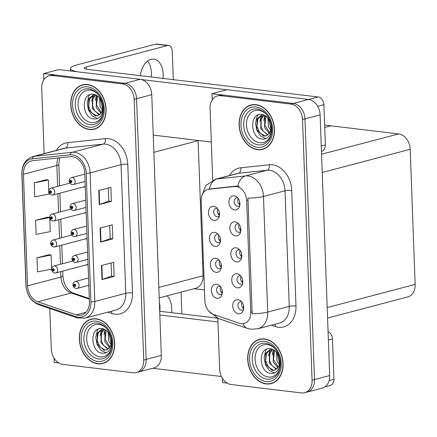 <?xml version="1.0" encoding="UTF-8"?>
<svg xmlns="http://www.w3.org/2000/svg" width="437" height="437" viewBox="0 0 437 437"><rect width="100%" height="100%" fill="white"/><g stroke="black" fill="none" stroke-linecap="round" stroke-linejoin="round"><path stroke-width="0.66" d="M83.205 187.036A3.818 2.879 -104.8 0 0 83.396 187.069A3.818 2.879 -104.8 0 0 84.232 187.009A3.818 2.879 -104.8 0 0 85.204 186.468M84.155 213.005A3.818 2.879 -104.8 0 0 84.346 213.032A3.818 2.879 -104.8 0 0 85.188 212.977A3.818 2.879 -104.8 0 0 86.16 212.437M85.106 238.973A3.818 2.879 -104.8 0 0 85.302 239.001A3.818 2.879 -104.8 0 0 86.138 238.946A3.818 2.879 -104.8 0 0 87.11 238.405M86.062 264.942A3.818 2.879 -104.8 0 0 86.253 264.969A3.818 2.879 -104.8 0 0 87.089 264.915A3.818 2.879 -104.8 0 0 88.061 264.374M198.108 140.468A14.328 10.794 75.2 0 1 198.119 140.676L203.068 275.769A14.328 10.794 75.2 0 1 195.672 288.3L159.21 297.908M54.068 358.132L54.226 362.41L58.853 362.967M49.796 308.517L51.282 348.988A14.328 10.794 -104.8 0 0 62.846 364.371L133.181 372.788A14.328 10.794 -104.8 0 0 136.317 372.581L153.922 367.943A14.328 10.794 -104.8 0 0 161.319 355.407L151.759 94.692A14.328 10.794 -104.8 0 0 140.195 79.31L58.815 69.57L43.634 73.569L43.858 79.714M161.319 355.407L146.144 359.411A14.328 10.794 -104.8 0 1 138.742 371.942A14.328 10.794 -104.8 0 0 146.144 359.411L136.579 98.691A14.328 10.794 -104.8 0 0 125.02 83.309L43.634 73.569M204.467 289.939L194.148 288.704M327.575 318.054L407.754 296.925A14.328 10.794 75.2 0 0 415.15 284.394L410.196 149.301A14.328 10.794 75.2 0 0 398.631 133.919L330.875 125.812L324.713 127.435L330.875 125.812L324.625 125.064M239.727 249.931A4.299 3.239 -104.8 0 0 239.208 249.817A4.299 3.239 -104.8 0 0 238.269 249.877A4.299 3.239 -104.8 0 0 236.106 254.252A4.299 3.239 -104.8 0 0 239.514 258.251A4.299 3.239 -104.8 0 0 240.459 258.191A4.299 3.239 -104.8 0 0 241.705 257.426M241.803 256.77A4.299 3.239 75.2 0 1 240.137 250.45M236.067 247.801A7.161 5.397 -104.8 0 0 230.802 254.176A7.161 5.397 -104.8 0 0 236.581 261.867A7.161 5.397 -104.8 0 0 241.24 258.917A7.161 5.397 -104.8 0 0 238.591 248.861A7.161 5.397 -104.8 0 0 236.067 247.801M219.287 260.414A4.299 3.239 -104.8 0 0 218.768 260.299A4.299 3.239 -104.8 0 0 217.828 260.359A4.299 3.239 -104.8 0 0 215.665 264.735A4.299 3.239 -104.8 0 0 219.074 268.733A4.299 3.239 -104.8 0 0 220.019 268.673A4.299 3.239 -104.8 0 0 221.264 267.908M221.362 267.253A4.299 3.239 75.2 0 1 219.696 260.933M215.627 258.283A7.161 5.397 -104.8 0 0 210.361 264.653A7.161 5.397 -104.8 0 0 216.146 272.349A7.161 5.397 -104.8 0 0 220.8 269.4A7.161 5.397 -104.8 0 0 218.15 259.343A7.161 5.397 -104.8 0 0 215.627 258.283M240.683 275.9A4.299 3.239 -104.8 0 0 240.159 275.785A4.299 3.239 -104.8 0 0 239.219 275.845A4.299 3.239 -104.8 0 0 237.056 280.221A4.299 3.239 -104.8 0 0 240.47 284.219A4.299 3.239 -104.8 0 0 241.41 284.159A4.299 3.239 -104.8 0 0 242.655 283.394M242.754 282.739A4.299 3.239 75.2 0 1 241.087 276.419M237.018 273.77A7.161 5.397 -104.8 0 0 231.752 280.144A7.161 5.397 -104.8 0 0 237.537 287.836A7.161 5.397 -104.8 0 0 242.191 284.886A7.161 5.397 -104.8 0 0 239.542 274.829A7.161 5.397 -104.8 0 0 237.018 273.77M241.634 301.869A4.299 3.239 -104.8 0 0 241.109 301.754A4.299 3.239 -104.8 0 0 240.17 301.814A4.299 3.239 -104.8 0 0 238.007 306.19A4.299 3.239 -104.8 0 0 241.421 310.188A4.299 3.239 -104.8 0 0 242.36 310.128A4.299 3.239 -104.8 0 0 243.606 309.363M243.709 308.708A4.299 3.239 75.2 0 1 242.043 302.388M237.974 299.738A7.161 5.397 -104.8 0 0 232.708 306.113A7.161 5.397 -104.8 0 0 238.487 313.804A7.161 5.397 -104.8 0 0 243.147 310.854A7.161 5.397 -104.8 0 0 240.497 300.798A7.161 5.397 -104.8 0 0 237.974 299.738M238.777 223.963A4.299 3.239 -104.8 0 0 238.252 223.848A4.299 3.239 -104.8 0 0 237.313 223.908A4.299 3.239 -104.8 0 0 235.15 228.283A4.299 3.239 -104.8 0 0 238.564 232.287A4.299 3.239 -104.8 0 0 239.503 232.222A4.299 3.239 -104.8 0 0 240.749 231.457M240.853 230.802A4.299 3.239 75.2 0 1 239.186 224.481M235.117 221.832A7.161 5.397 -104.8 0 0 229.851 228.207A7.161 5.397 -104.8 0 0 235.63 235.898A7.161 5.397 -104.8 0 0 240.29 232.948A7.161 5.397 -104.8 0 0 237.641 222.892A7.161 5.397 -104.8 0 0 235.117 221.832M237.826 197.994A4.299 3.239 -104.8 0 0 237.302 197.879A4.299 3.239 -104.8 0 0 236.362 197.939A4.299 3.239 -104.8 0 0 234.199 202.315A4.299 3.239 -104.8 0 0 237.613 206.319A4.299 3.239 -104.8 0 0 238.553 206.253A4.299 3.239 -104.8 0 0 239.798 205.488M239.897 204.833A4.299 3.239 75.2 0 1 238.236 198.513M234.161 195.869A7.161 5.397 -104.8 0 0 228.895 202.238A7.161 5.397 -104.8 0 0 234.68 209.929A7.161 5.397 -104.8 0 0 239.334 206.98A7.161 5.397 -104.8 0 0 236.685 196.923A7.161 5.397 -104.8 0 0 234.161 195.869M217.386 208.476A4.299 3.239 -104.8 0 0 216.861 208.362A4.299 3.239 -104.8 0 0 215.922 208.422A4.299 3.239 -104.8 0 0 213.759 212.797A4.299 3.239 -104.8 0 0 217.173 216.796A4.299 3.239 -104.8 0 0 218.112 216.736A4.299 3.239 -104.8 0 0 219.358 215.971M219.456 215.315A4.299 3.239 75.2 0 1 217.795 208.995M213.72 206.346A7.161 5.397 -104.8 0 0 208.454 212.721A7.161 5.397 -104.8 0 0 214.239 220.412A7.161 5.397 -104.8 0 0 218.893 217.462A7.161 5.397 -104.8 0 0 216.244 207.406A7.161 5.397 -104.8 0 0 213.72 206.346M218.336 234.445A4.299 3.239 -104.8 0 0 217.812 234.33A4.299 3.239 -104.8 0 0 216.872 234.39A4.299 3.239 -104.8 0 0 214.709 238.766A4.299 3.239 -104.8 0 0 218.123 242.764A4.299 3.239 -104.8 0 0 219.063 242.704A4.299 3.239 -104.8 0 0 220.308 241.94M220.412 241.284A4.299 3.239 75.2 0 1 218.746 234.964M214.676 232.315A7.161 5.397 -104.8 0 0 209.41 238.684A7.161 5.397 -104.8 0 0 215.19 246.381A7.161 5.397 -104.8 0 0 219.849 243.431A7.161 5.397 -104.8 0 0 217.2 233.374A7.161 5.397 -104.8 0 0 214.676 232.315M220.243 286.382A4.299 3.239 -104.8 0 0 219.718 286.268A4.299 3.239 -104.8 0 0 218.779 286.328A4.299 3.239 -104.8 0 0 216.615 290.703A4.299 3.239 -104.8 0 0 220.03 294.702A4.299 3.239 -104.8 0 0 220.969 294.642A4.299 3.239 -104.8 0 0 222.215 293.877M222.313 293.222A4.299 3.239 75.2 0 1 220.647 286.901M216.577 284.252A7.161 5.397 -104.8 0 0 211.311 290.621A7.161 5.397 -104.8 0 0 217.096 298.318A7.161 5.397 -104.8 0 0 221.75 295.368A7.161 5.397 -104.8 0 0 219.101 285.312A7.161 5.397 -104.8 0 0 216.577 284.252M236.242 186.55A12.892 9.718 -104.8 0 0 234.522 186.533L208.957 189.237A12.892 9.718 -104.8 0 0 207.854 189.44A12.892 9.718 -104.8 0 0 201.195 200.714L204.877 300.989A12.892 9.718 -104.8 0 0 213.546 314.432L239.536 323.304A12.892 9.718 -104.8 0 0 244.092 323.517A12.892 9.718 -104.8 0 0 250.751 312.237L246.648 200.392A12.892 9.718 -104.8 0 0 236.242 186.55M212 93.715L227.18 89.716L308.56 99.45A14.328 10.794 -104.8 0 1 320.124 114.838L329.684 375.552A14.328 10.794 -104.8 0 1 322.288 388.083L307.107 392.082A14.328 10.794 -104.8 0 0 314.503 379.551L304.944 118.837A14.328 10.794 -104.8 0 0 293.385 103.454L212 93.715L212.224 99.86M222.433 378.278L222.591 382.555L227.213 383.107M87.597 84.521A22.921 17.272 -104.8 0 0 82.582 84.854A22.921 17.272 -104.8 0 0 71.051 108.174A22.921 17.272 -104.8 0 0 89.246 129.521A22.921 17.272 -104.8 0 0 94.261 129.188A22.921 17.272 -104.8 0 0 105.792 105.863A22.921 17.272 -104.8 0 0 87.597 84.521M83.811 84.592A22.921 17.272 -104.8 0 0 82.664 85.078M96.189 318.802A22.921 17.272 -104.8 0 0 91.175 319.136A22.921 17.272 -104.8 0 0 79.643 342.455A22.921 17.272 -104.8 0 0 97.839 363.797A22.921 17.272 -104.8 0 0 102.853 363.464A22.921 17.272 -104.8 0 0 114.385 340.144A22.921 17.272 -104.8 0 0 96.189 318.802M92.404 318.873A22.921 17.272 -104.8 0 0 91.257 319.36M72.384 156.719A15.284 11.515 75.2 0 1 84.718 173.128L89.432 301.754A15.284 11.515 75.2 0 1 81.544 315.121A15.284 11.515 75.2 0 1 76.142 314.869L37.828 301.792A15.284 11.515 75.2 0 1 27.547 285.858L23.456 174.292A15.284 11.515 75.2 0 1 31.349 160.925A15.284 11.515 75.2 0 1 32.655 160.685L70.346 156.703A15.284 11.515 75.2 0 1 72.384 156.719M72.313 154.845A17.19 12.957 -104.8 0 0 70.018 154.829L32.333 158.811A17.19 12.957 -104.8 0 0 21.987 174.117L26.073 285.683A17.19 12.957 -104.8 0 0 37.642 303.611L75.956 316.688A17.19 12.957 -104.8 0 0 90.907 301.929L86.187 173.309A17.19 12.957 -104.8 0 0 72.313 154.845M136.317 372.581A14.328 10.794 -104.8 0 0 143.713 360.05L146.144 359.411L136.579 98.691A14.328 10.794 -104.8 0 0 125.02 83.309L54.68 74.891A14.328 10.794 -104.8 0 0 51.55 75.098L49.119 75.743A14.328 10.794 -104.8 0 0 41.723 88.274L44.115 153.611M111.069 263.014L111.55 276.113L102.384 279.483A3.818 0.716 177.9 0 1 102.007 279.598L114.15 276.397L113.631 262.337L101.488 265.538L102.007 279.598M111.55 276.086L114.15 276.397M108.316 188.014L108.797 201.113L99.631 204.483A3.818 0.716 177.9 0 1 99.254 204.598L111.397 201.397L110.883 187.336L98.74 190.537L99.254 204.598M108.797 201.086L111.397 201.397M109.692 225.514L110.173 238.613L101.007 241.983A3.818 0.716 177.9 0 1 100.63 242.098L112.773 238.897L112.26 224.837L100.117 228.038L100.63 242.098M110.173 238.586L112.773 238.897M143.713 360.05L134.154 99.33A14.328 10.794 -104.8 0 0 122.589 83.948L52.254 75.53A14.328 10.794 -104.8 0 0 49.119 75.743M46.366 179.673L34.223 182.819L34.736 196.879L48.889 194.104L48.829 192.4M49.119 254.673L36.97 257.814L37.489 271.88L51.555 269.121M47.742 217.173L35.599 220.319L36.113 234.379L50.266 231.605L49.78 218.369M35.599 220.319L49.698 217.555L47.617 217.151M48.764 190.663L48.376 180.044L46.246 179.651M48.797 191.543L48.797 191.543A2.387 0.382 -4 0 0 48.704 191.663A2.387 0.382 -4 0 0 49.567 191.892A1.196 0.901 -104.8 0 0 50.528 193.121A1.196 0.901 -104.8 0 0 51.408 192.062A1.196 0.901 -104.8 0 0 50.446 190.778A1.196 0.901 -104.8 0 0 49.567 191.788L50.118 191.887A0.475 0.361 75.2 0 1 50.85 191.925A0.475 0.361 75.2 0 1 50.118 191.93L49.567 191.892M34.223 182.819L48.376 180.044M51.621 268.569L51.124 255.044L48.993 254.651M36.97 257.814L51.124 255.044M105.197 362.601L102.793 363.234A22.686 17.092 75.2 0 1 97.828 363.568A22.686 17.092 75.2 0 1 79.824 342.444A22.686 17.092 75.2 0 1 91.235 319.365A22.686 17.092 75.2 0 1 96.195 319.032A22.686 17.092 75.2 0 1 114.204 340.155A22.686 17.092 75.2 0 1 102.793 363.234A22.921 17.272 -104.8 0 0 104.05 363.087M94.228 128.948A22.921 17.272 -104.8 0 0 95.463 128.806M255.962 104.667A22.921 17.272 -104.8 0 0 250.947 105A22.921 17.272 -104.8 0 0 239.416 128.32A22.921 17.272 -104.8 0 0 257.612 149.667A22.921 17.272 -104.8 0 0 262.626 149.334A22.921 17.272 -104.8 0 0 274.157 126.009A22.921 17.272 -104.8 0 0 255.962 104.667M252.176 104.738A22.921 17.272 -104.8 0 0 251.029 105.224M264.554 338.943A22.921 17.272 -104.8 0 0 259.534 339.276A22.921 17.272 -104.8 0 0 248.003 362.601A22.921 17.272 -104.8 0 0 266.204 383.943A22.921 17.272 -104.8 0 0 271.219 383.61A22.921 17.272 -104.8 0 0 282.75 360.29A22.921 17.272 -104.8 0 0 264.554 338.943M260.769 339.019A22.921 17.272 -104.8 0 0 259.622 339.5M229.529 175.516A23.877 17.993 75.2 0 1 240.792 167.775A4.774 3.119 -96 0 1 238.569 173.265L217.014 178.946L245.501 175.936A19.102 14.394 75.2 0 1 248.047 175.958A19.102 14.394 75.2 0 1 263.467 196.47A16.715 3.141 177.9 0 1 247.926 198.119L252.165 313.711A16.715 3.141 -2.1 0 0 267.706 312.062A19.102 14.394 75.2 0 1 257.841 328.771L279.396 323.09A19.102 14.394 -104.8 0 0 289.256 306.381L285.017 190.789A19.102 14.394 -104.8 0 0 269.602 170.277A19.102 14.394 -104.8 0 0 267.056 170.255L238.569 173.265A19.102 14.394 -104.8 0 0 236.936 173.565L215.381 179.246A19.102 14.394 75.2 0 1 217.014 178.946A16.715 10.914 84 0 0 209.334 189.046L236.177 186.096L239.181 186.479M237.799 186.129L237.815 186.135A16.715 10.914 84 0 1 245.501 175.936L267.056 170.255A4.774 3.119 -96 0 0 269.279 164.765A23.877 17.993 75.2 0 1 291.736 190.428L295.975 306.02A4.774 0.896 -2.1 0 0 289.256 306.381L267.706 312.062L263.467 196.47L285.017 190.789A4.774 0.896 -2.1 0 1 291.736 190.428M217.784 318.289L219.647 369.134A14.328 10.794 -104.8 0 0 231.211 384.516L301.546 392.934A14.328 10.794 -104.8 0 0 304.682 392.726L307.107 392.082A14.328 10.794 -104.8 0 0 314.503 379.551L304.944 118.837A14.328 10.794 -104.8 0 0 293.385 103.454L223.045 95.037A14.328 10.794 -104.8 0 0 219.915 95.244L217.484 95.883A14.328 10.794 -104.8 0 0 210.088 108.414L212.715 180.175M304.682 392.726A14.328 10.794 -104.8 0 0 312.078 380.19L302.519 119.476A14.328 10.794 -104.8 0 0 290.955 104.093L220.619 95.676A14.328 10.794 -104.8 0 0 217.484 95.883M271.18 383.375A22.921 17.272 -104.8 0 0 272.415 383.233M262.588 149.093A22.921 17.272 -104.8 0 0 263.828 148.951M51.653 269.449A2.387 0.382 -4 0 0 51.561 269.569A2.387 0.382 -4 0 0 52.424 269.798A1.196 0.901 -104.8 0 0 53.385 271.027A1.196 0.901 -104.8 0 0 54.264 269.968A1.196 0.901 -104.8 0 0 53.303 268.684A1.196 0.901 -104.8 0 0 52.424 269.695L52.975 269.793A0.475 0.361 75.2 0 1 53.707 269.831A0.475 0.361 75.2 0 1 52.975 269.831L52.424 269.798M53.631 269.618L52.975 269.793M52.424 269.695A2.387 0.513 179.9 0 1 51.55 269.301C51.457 267.941 52.26 266.838 53.948 265.991A3.583 2.698 75.2 0 1 54.734 265.942A3.583 2.698 75.2 0 1 57.575 269.274A3.583 2.698 75.2 0 1 55.772 272.923L54.62 272.999L52.697 272.06C51.768 270.721 51.391 269.891 51.561 269.569M53.653 269.656L52.975 269.831M73.045 284.935A2.387 0.382 -4 0 0 72.952 285.055A2.387 0.382 -4 0 0 73.82 285.285A1.196 0.901 -104.8 0 0 74.782 286.514A1.196 0.901 -104.8 0 0 75.656 285.454A1.196 0.901 -104.8 0 0 74.694 284.17A1.196 0.901 -104.8 0 0 73.815 285.181L74.366 285.279A0.475 0.361 75.2 0 1 75.098 285.317A0.475 0.361 75.2 0 1 74.366 285.323L73.82 285.285M75.027 285.104L74.366 285.279M73.815 285.181A2.387 0.513 179.9 0 1 72.946 284.787C72.853 283.427 73.651 282.324 75.339 281.483A3.583 2.698 75.2 0 1 76.125 281.428A3.583 2.698 75.2 0 1 78.966 284.766A3.583 2.698 75.2 0 1 77.169 288.409L76.011 288.486L74.088 287.546C73.165 286.208 72.782 285.377 72.952 285.055M75.044 285.142L74.366 285.323M50.703 243.48A2.387 0.382 -4 0 0 50.61 243.6A2.387 0.382 -4 0 0 51.473 243.83A1.196 0.901 -104.8 0 0 52.435 245.059A1.196 0.901 -104.8 0 0 53.314 243.999A1.196 0.901 -104.8 0 0 52.347 242.715A1.196 0.901 -104.8 0 0 51.468 243.726L52.025 243.824A0.475 0.361 75.2 0 1 52.751 243.862A0.475 0.361 75.2 0 1 52.025 243.862L51.473 243.83M52.68 243.649L52.025 243.824M51.468 243.726A2.387 0.513 179.9 0 1 50.599 243.333C50.506 241.972 51.304 240.869 52.997 240.022A3.583 2.698 75.2 0 1 53.778 239.973A3.583 2.698 75.2 0 1 56.624 243.305A3.583 2.698 75.2 0 1 54.822 246.954L53.669 247.031L51.746 246.091C50.818 244.753 50.441 243.922 50.61 243.6M52.697 243.688L52.025 243.862M49.747 217.511A2.387 0.382 -4 0 0 49.66 217.631A2.387 0.382 -4 0 0 50.523 217.861A1.196 0.901 -104.8 0 0 51.484 219.09A1.196 0.901 -104.8 0 0 52.358 218.03A1.196 0.901 -104.8 0 0 51.397 216.747A1.196 0.901 -104.8 0 0 50.517 217.757L51.069 217.855A0.475 0.361 75.2 0 1 51.801 217.894A0.475 0.361 75.2 0 1 51.074 217.894L50.523 217.861M51.73 217.681L51.069 217.855M50.517 217.757A2.387 0.513 179.9 0 1 49.649 217.364C49.556 216.004 50.353 214.9 52.047 214.059A3.583 2.698 75.2 0 1 52.828 214.004A3.583 2.698 75.2 0 1 55.674 217.342A3.583 2.698 75.2 0 1 53.871 220.985L52.719 221.062L50.79 220.122C49.867 218.784 49.485 217.954 49.66 217.631M51.746 217.719L51.074 217.894M50.774 191.712L50.118 191.887M49.567 191.788A2.387 0.513 179.9 0 1 48.693 191.395C48.6 190.035 49.403 188.931 51.091 188.09A3.583 2.698 75.2 0 1 51.877 188.036A3.583 2.698 75.2 0 1 54.718 191.373A3.583 2.698 75.2 0 1 52.915 195.017L51.763 195.093L49.84 194.154C48.911 192.815 48.534 191.985 48.704 191.663M50.796 191.75L50.118 191.93M72.094 258.966A2.387 0.382 -4 0 0 72.001 259.086A2.387 0.382 -4 0 0 72.864 259.316A1.196 0.901 -104.8 0 0 73.826 260.545A1.196 0.901 -104.8 0 0 74.705 259.485A1.196 0.901 -104.8 0 0 73.738 258.201A1.196 0.901 -104.8 0 0 72.864 259.212L73.416 259.31A0.475 0.361 75.2 0 1 74.148 259.349A0.475 0.361 75.2 0 1 73.416 259.354L72.864 259.316M74.072 259.136L73.416 259.31M72.864 259.212A2.387 0.513 179.9 0 1 71.99 258.819C71.897 257.459 72.7 256.355 74.388 255.514A3.583 2.698 75.2 0 1 75.175 255.459A3.583 2.698 75.2 0 1 78.015 258.797A3.583 2.698 75.2 0 1 76.213 262.44L75.06 262.517L73.137 261.577C72.209 260.239 71.832 259.409 72.001 259.086M74.093 259.174L73.416 259.354M71.144 232.997A2.387 0.382 -4 0 0 71.051 233.118A2.387 0.382 -4 0 0 71.914 233.347A1.196 0.901 -104.8 0 0 72.875 234.576A1.196 0.901 -104.8 0 0 73.755 233.516A1.196 0.901 -104.8 0 0 72.788 232.233A1.196 0.901 -104.8 0 0 71.908 233.243L72.466 233.342A0.475 0.361 75.2 0 1 73.192 233.385A0.475 0.361 75.2 0 1 72.466 233.385L71.914 233.347M73.121 233.167L72.466 233.342M71.908 233.243A2.387 0.513 179.9 0 1 71.04 232.85C70.947 231.49 71.744 230.386 73.438 229.545A3.583 2.698 75.2 0 1 74.219 229.491A3.583 2.698 75.2 0 1 77.065 232.828A3.583 2.698 75.2 0 1 75.262 236.472L74.11 236.548L72.187 235.609C71.258 234.27 70.881 233.44 71.051 233.118M73.137 233.205L72.466 233.385M70.188 207.029A2.387 0.382 -4 0 0 70.1 207.149A2.387 0.382 -4 0 0 70.963 207.378A1.196 0.901 -104.8 0 0 71.925 208.607A1.196 0.901 -104.8 0 0 72.799 207.548A1.196 0.901 -104.8 0 0 71.837 206.264A1.196 0.901 -104.8 0 0 70.958 207.275L71.51 207.373A0.475 0.361 75.2 0 1 72.242 207.417A0.475 0.361 75.2 0 1 71.515 207.417L70.963 207.378M72.171 207.198L71.51 207.373M70.958 207.275A2.387 0.513 179.9 0 1 70.089 206.881C69.996 205.521 70.794 204.418 72.487 203.576A3.583 2.698 75.2 0 1 73.269 203.522A3.583 2.698 75.2 0 1 76.109 206.859A3.583 2.698 75.2 0 1 74.312 210.503L73.159 210.579L71.231 209.64C70.308 208.302 69.925 207.471 70.1 207.149M72.187 207.236L71.515 207.417M69.237 181.06A2.387 0.382 -4 0 0 69.144 181.18A2.387 0.382 -4 0 0 70.007 181.41A1.196 0.901 -104.8 0 0 70.969 182.644A1.196 0.901 -104.8 0 0 71.848 181.579A1.196 0.901 -104.8 0 0 70.887 180.295A1.196 0.901 -104.8 0 0 70.007 181.311L70.559 181.404A0.475 0.361 75.2 0 1 71.291 181.448A0.475 0.361 75.2 0 1 70.559 181.448L70.007 181.41M71.215 181.229L70.559 181.404M70.007 181.311A2.387 0.513 179.9 0 1 69.133 180.913C69.041 179.552 69.844 178.449 71.531 177.608A3.583 2.698 75.2 0 1 72.318 177.553A3.583 2.698 75.2 0 1 75.159 180.891A3.583 2.698 75.2 0 1 73.356 184.534L72.203 184.611L70.281 183.671C69.352 182.333 68.975 181.502 69.144 181.18M71.236 181.268L70.559 181.448M222.16 290.332L221.761 292.768M243.562 305.884L243.223 308.325M147.569 61.071A18.146 11.433 -83.2 0 1 151.371 72.728A18.146 11.433 -83.2 0 1 151.202 76.994M140.282 75.688A18.146 11.433 -83.2 0 1 153.775 59.159A18.146 11.433 -83.2 0 1 163.154 74.137A18.146 11.433 -83.2 0 1 162.985 78.409M321.271 146.045L325.357 144.969L323.877 104.656L317.694 106.284M226.934 89.782L141.473 79.556M211.322 142.047L153.24 135.099M70.581 70.98L70.494 68.56A28.651 5.381 -2.1 0 1 77.032 64.867L155.659 44.148A7.161 4.512 -83.2 0 1 156.768 44.066L168.551 45.475A7.161 4.512 96.8 0 0 167.442 45.557L86.389 66.916L86.471 69.215M173.287 79.638L172.254 51.391A7.161 4.512 96.8 0 0 168.551 45.475M86.389 66.916A9.548 1.792 177.9 0 0 84.204 68.145A9.548 1.792 177.9 0 0 87.679 69.396L318.098 96.965A7.161 5.397 75.2 0 1 323.877 104.656M325.357 144.969A7.161 5.397 75.2 0 1 321.654 151.235L321.463 151.284M70.494 68.56A28.651 5.381 -2.1 0 0 77.557 71.815M159.374 302.393A18.146 11.433 -83.2 0 1 159.964 307.009A18.146 11.433 -83.2 0 1 159.795 311.275M167.098 295.833A18.146 11.433 -83.2 0 1 171.746 308.418A18.146 11.433 -83.2 0 1 171.577 312.684M329.132 380.518L333.944 379.25L332.47 338.937L328.384 340.013M217.916 321.954L159.838 315.001M221.466 376.514L152.644 368.276M181.879 313.919L181.082 292.145M159.702 311.264L217.506 318.18M328.072 331.634A7.161 5.397 75.2 0 1 332.47 338.937M333.944 379.25A7.161 5.397 75.2 0 1 330.246 385.516L324.789 386.953M221.204 264.363L220.805 266.805M220.253 238.394L219.855 240.836M219.303 212.426L218.904 214.867M242.611 279.915L242.273 282.357M241.661 253.946L241.322 256.388M240.711 227.977L240.366 230.419M239.755 202.009L239.416 204.45M103.121 112.997A16.524 12.455 75.2 0 1 91.448 122.6A16.524 12.455 75.2 0 1 78.108 104.858A16.524 12.455 75.2 0 1 90.257 90.159A16.524 12.455 75.2 0 1 98.265 94.578M87.608 84.756A22.686 17.092 75.2 0 1 105.612 105.88A22.686 17.092 75.2 0 1 94.201 128.959A22.686 17.092 75.2 0 1 89.241 129.286A22.686 17.092 75.2 0 1 71.231 108.163A22.686 17.092 75.2 0 1 82.642 85.084A22.686 17.092 75.2 0 1 87.608 84.756M103.219 106.502L102.985 111.02C101.493 116.805 98.298 119.427 93.387 118.886C81.648 117.782 80.801 91.868 93.72 94.354C96.67 94.922 99.079 96.774 100.947 99.909A10.794 8.134 -104.8 0 1 99.685 114.592L97.456 115.805L95.271 115.914L88.509 109.583L88.76 98.822L93.884 94.419M102.367 110.282L100.073 106.535L99.532 97.883M102.629 109.168L100.242 98.795M100.963 113.221L96.216 107.551L96.473 96.79L97.096 95.708M101.351 112.637L96.501 105.055L97.664 96.107M99.281 114.92L92.365 108.567L92.617 97.806L95.102 94.714M99.707 114.576L94.747 110.96L92.677 106.224L92.873 99.357L95.556 94.889M97.937 115.652L96.233 115.663L91.311 112.544L88.651 106.328L89.509 99.041L94.059 94.419M99.685 114.592L102.608 110.681L102.864 104.405M97.413 118.547L92.316 115.92L88.542 110.364L87.16 103.192L88.678 96.375L89.547 94.856M91.513 101.422L93.234 94.807M95.364 100.406L96.402 95.299M271.481 133.143A16.524 12.455 75.2 0 1 259.807 142.746A16.524 12.455 75.2 0 1 246.473 124.998A16.524 12.455 75.2 0 1 258.622 110.304A16.524 12.455 75.2 0 1 266.63 114.718M255.973 104.902A22.686 17.092 75.2 0 1 273.977 126.02A22.686 17.092 75.2 0 1 262.566 149.099A22.686 17.092 75.2 0 1 257.601 149.432A22.686 17.092 75.2 0 1 239.596 128.309A22.686 17.092 75.2 0 1 251.007 105.23A22.686 17.092 75.2 0 1 255.973 104.902M271.585 126.643L271.35 131.166C269.858 136.95 266.657 139.572 261.747 139.032C250.013 137.928 249.166 112.009 262.085 114.499C265.035 115.068 267.444 116.914 269.312 120.049A10.794 8.134 -104.8 0 1 268.05 134.733L265.822 135.951L263.631 136.06L256.874 129.729L257.125 118.962L262.249 114.56M270.732 130.423L268.438 126.681L267.897 118.028M270.995 129.308L268.602 118.94M269.329 133.367L264.582 127.697L264.838 116.93L265.461 115.854M269.716 132.782L264.866 125.2L266.029 116.253M267.646 135.066L260.731 128.713L260.982 117.946L263.467 114.86M268.067 134.722L263.107 131.105L261.042 126.364L261.239 119.503L263.921 115.035M266.297 135.798L264.598 135.803L259.676 132.684L257.016 126.473L257.868 119.181L262.424 114.565M268.05 134.733L270.973 130.821L271.23 124.55M265.778 138.687L260.681 136.065L256.907 130.505L255.519 123.338L257.043 116.521L257.912 115.002M259.878 121.562L261.599 114.953M263.73 120.552L264.767 115.439M111.708 347.278A16.524 12.455 75.2 0 1 100.035 356.882A16.524 12.455 75.2 0 1 86.695 339.134A16.524 12.455 75.2 0 1 98.844 324.44A16.524 12.455 75.2 0 1 106.857 328.853M111.806 340.778L111.572 345.301C110.086 351.086 106.885 353.708 101.974 353.167C90.235 352.058 89.394 326.144 102.307 328.635C105.257 329.198 107.666 331.049 109.54 334.185A10.794 8.134 -104.8 0 1 108.278 348.868L106.049 350.081L103.859 350.195L97.101 343.864L97.353 333.098L102.477 328.695M110.96 344.558L108.666 340.816L108.125 332.164M111.216 343.444L108.829 333.07M109.55 347.502L104.809 341.832L105.066 331.066L105.688 329.99M109.938 346.918L105.093 339.336L106.251 330.388M107.873 349.201L100.952 342.848L101.209 332.082L103.695 328.99M108.294 348.857L103.334 345.241L101.269 340.499L101.46 333.639L104.148 329.17M106.524 349.933L104.825 349.939L99.904 346.82L97.238 340.609L98.096 333.316L102.651 328.7M108.278 348.868L111.2 344.957L111.451 338.686M106.005 352.823L100.903 350.201L97.134 344.64L95.747 337.473L97.271 330.656L98.139 329.137M100.1 335.698L101.821 329.083M103.957 334.682L104.995 329.574M280.073 367.424A16.524 12.455 75.2 0 1 268.4 377.027A16.524 12.455 75.2 0 1 255.061 359.28A16.524 12.455 75.2 0 1 267.209 344.585A16.524 12.455 75.2 0 1 275.217 348.999M264.56 339.178A22.686 17.092 75.2 0 1 282.57 360.301A22.686 17.092 75.2 0 1 271.159 383.38A22.686 17.092 75.2 0 1 266.193 383.708A22.686 17.092 75.2 0 1 248.189 362.59A22.686 17.092 75.2 0 1 259.6 339.511A22.686 17.092 75.2 0 1 264.56 339.178M280.172 360.924L279.937 365.441C278.451 371.226 275.25 373.853 270.339 373.313C258.6 372.204 257.759 346.29 270.672 348.781C273.622 349.343 276.031 351.195 277.905 354.331A10.794 8.134 -104.8 0 1 276.643 369.014L274.414 370.226L272.224 370.341L265.461 364.01L265.718 353.243L270.842 348.841M279.325 364.704L277.031 360.962L276.49 352.304M279.582 363.589L277.195 353.216M277.916 367.643L273.174 361.978L273.425 351.211L274.054 350.135M278.303 367.058L273.458 359.482L274.616 350.529M276.239 369.341L269.318 362.994L269.574 352.227L272.054 349.136M276.659 368.997L271.699 365.387L269.634 360.645L269.826 353.779L272.513 349.31M274.889 370.079L273.191 370.084L268.269 366.965L265.603 360.749L266.461 353.462L271.016 348.846M276.643 369.014L279.565 365.103L279.817 358.832M274.37 372.969L269.268 370.341L265.499 364.786L264.112 357.619L265.636 350.796L266.504 349.278M268.465 355.844L270.186 349.229M272.322 354.828L273.36 349.72M140.195 79.31L122.589 83.948M151.759 94.692L134.154 99.33M198.119 140.676L153.873 152.333M203.068 275.769L158.828 287.426M234.522 186.533L236.177 186.096M308.56 99.45L290.955 104.093M320.124 114.838L302.519 119.476M329.684 375.552L312.078 380.19M410.196 149.301L322.238 172.478M398.631 133.919L321.566 154.223M415.15 284.394L327.193 307.572M250.751 312.237L252.264 311.838M246.648 200.392L248.161 199.993M208.957 189.237L210.612 188.8M56.362 150.383A23.877 17.993 75.2 0 1 67.626 142.642L105.317 138.66A23.877 17.993 75.2 0 1 127.773 164.323L132.487 292.948A4.774 0.896 -2.1 0 0 125.774 293.309L121.054 164.683A19.102 14.394 -104.8 0 0 105.639 144.172A19.102 14.394 -104.8 0 0 103.088 144.15L65.397 148.132A19.102 14.394 -104.8 0 0 63.769 148.433L32.802 156.593A19.102 14.394 75.2 0 1 34.436 156.293A4.774 3.119 84 0 0 32.333 158.811M132.487 292.948A23.877 17.993 75.2 0 1 114.936 314.181A23.877 17.993 75.2 0 1 111.725 313.444L107.884 312.133M115.909 310.019A19.102 14.394 -104.8 0 0 125.774 293.309L94.807 301.464A19.102 14.394 75.2 0 1 84.942 318.174L115.909 310.019M67.626 142.642A4.774 3.119 -96 0 1 65.397 148.132L34.436 156.293L72.127 152.311A19.102 14.394 75.2 0 1 74.672 152.333A19.102 14.394 75.2 0 1 90.093 172.844A4.774 0.896 177.9 0 1 86.187 173.309M70.018 154.829A4.774 3.119 84 0 1 72.127 152.311L103.088 144.15A4.774 3.119 -96 0 0 105.317 138.66M32.802 156.593C25.564 159.106 21.916 164.88 21.85 173.915A4.774 0.896 -2.1 0 0 21.987 174.117M26.073 285.683A4.774 0.896 177.9 0 1 25.941 285.481C26.766 295.019 31.054 301.448 38.806 304.764L77.125 317.841L84.942 318.174M37.642 303.611A4.774 2.808 108.8 0 0 38.806 304.764M75.956 316.688A4.774 2.808 108.8 0 0 77.125 317.841M90.907 301.929A4.774 0.896 -2.1 0 0 94.807 301.464L90.093 172.844L121.054 164.683A4.774 0.896 -2.1 0 1 127.773 164.323M52.254 75.53L54.68 74.891M111.517 311.171A4.774 2.808 -71.2 0 1 111.725 313.444M27.547 285.858L60.94 277.058A15.284 11.515 -104.8 0 0 71.22 292.998L89.339 299.181M37.828 301.792L71.22 292.998A8.598 5.053 -71.2 0 1 73.148 293.03L89.317 298.547M76.142 314.869L86.116 312.242M58.247 157.981A15.284 11.515 -104.8 0 0 56.848 165.492L57.618 186.37M23.456 174.292L56.848 165.492A8.598 1.617 -2.1 0 0 58.815 164.388L59.601 185.845M57.886 193.706L58.569 212.338M58.837 219.674L59.519 238.307M59.787 245.643L60.47 264.276M60.743 271.612L60.94 277.058A8.598 1.617 -2.1 0 0 62.901 275.949C63.829 284.695 67.243 290.387 73.148 293.03M101.007 241.983L100.494 227.934M99.631 204.483L99.117 190.439M102.384 279.483L101.865 265.434M295.975 306.02A23.877 17.993 75.2 0 1 278.424 327.258A23.877 17.993 75.2 0 1 275.212 326.515L271.366 325.204M214.42 314.733A16.715 9.827 108.8 0 0 218.38 318.502L208.886 311.226M242.988 323.719A16.715 9.827 108.8 0 0 247.342 328.389L218.38 318.502M240.792 167.775L269.279 164.765M220.619 95.676L223.045 95.037M275.004 324.249A4.774 2.808 -71.2 0 1 275.212 326.515M167.442 45.557L155.659 44.148M308.626 99.461L318.098 96.965M90.066 124.72A18.299 13.787 75.2 0 1 75.301 105.071A18.299 13.787 75.2 0 1 88.749 88.798A18.299 13.787 75.2 0 1 90.901 89.263L94.791 91.251C98.571 94.042 101.204 98.161 102.679 103.613C104.722 111.746 101.952 118.962 99.325 121.251A18.299 13.787 75.2 0 1 90.066 124.72M87.684 86.865A20.534 15.475 75.2 0 1 104.257 108.917A20.534 15.475 75.2 0 1 89.159 127.178A20.534 15.475 75.2 0 1 72.586 105.126A20.534 15.475 75.2 0 1 87.684 86.865M258.431 144.865A18.299 13.787 75.2 0 1 243.666 125.217A18.299 13.787 75.2 0 1 257.114 108.944A18.299 13.787 75.2 0 1 259.261 109.408L263.15 111.391C266.936 114.183 269.563 118.307 271.044 123.753C273.087 131.892 270.317 139.108 267.69 141.397A18.299 13.787 75.2 0 1 258.431 144.865M256.049 107.01A20.534 15.475 75.2 0 1 272.622 129.057A20.534 15.475 75.2 0 1 257.524 147.324A20.534 15.475 75.2 0 1 240.951 125.272A20.534 15.475 75.2 0 1 256.049 107.01M98.658 359.001A18.299 13.787 75.2 0 1 83.888 339.352A18.299 13.787 75.2 0 1 97.342 323.08A18.299 13.787 75.2 0 1 99.489 323.544L103.378 325.527C107.163 328.318 109.791 332.442 111.271 337.888C113.314 346.028 110.539 353.238 107.917 355.532A18.299 13.787 75.2 0 1 98.658 359.001M96.271 321.146A20.534 15.475 75.2 0 1 112.85 343.192A20.534 15.475 75.2 0 1 97.751 361.454A20.534 15.475 75.2 0 1 81.178 339.407A20.534 15.475 75.2 0 1 96.271 321.146M267.023 379.147A18.299 13.787 75.2 0 1 252.253 359.498A18.299 13.787 75.2 0 1 265.707 343.225A18.299 13.787 75.2 0 1 267.854 343.69L271.743 345.672C275.529 348.464 278.156 352.583 279.631 358.034C281.679 366.173 278.904 373.384 276.282 375.673A18.299 13.787 75.2 0 1 267.023 379.147M264.636 341.286A20.534 15.475 75.2 0 1 281.209 363.338A20.534 15.475 75.2 0 1 266.117 381.599A20.534 15.475 75.2 0 1 249.543 359.547A20.534 15.475 75.2 0 1 264.636 341.286M207.854 189.44L209.481 189.008M21.85 173.915L25.941 285.481M59.7 157.828L58.815 164.388M59.869 193.181L60.552 211.814M60.819 219.15L61.502 237.783M61.77 245.119L62.458 263.751M62.726 271.087L62.901 275.949M247.342 328.389L251.073 329.236L257.841 328.771M201.73 196.12L205.761 185.55L215.381 179.246M87.995 264.429L55.772 272.923M72.695 261.053L53.948 265.991M88.831 285.334L77.169 288.409M88.564 277.998L75.339 281.483M87.045 238.46L54.822 246.954M71.744 235.084L52.997 240.022M86.094 212.491L53.871 220.985M70.789 209.115L52.047 214.059M85.139 186.523L52.915 195.017M69.838 183.147L51.091 188.09M87.881 259.365L76.213 262.44M87.608 252.029L74.388 255.514M86.925 233.396L75.262 236.472M86.657 226.06L73.438 229.545M85.974 207.428L74.312 210.503M85.707 200.091L72.487 203.576M85.024 181.459L73.356 184.534M84.751 174.123L71.531 177.608M94.201 128.959L96.604 128.325M82.642 85.084L85.046 84.45M262.566 149.099L264.969 148.465M251.007 105.23L253.411 104.596M91.235 319.365L93.638 318.731M271.159 383.38L273.562 382.746M259.6 339.511L262.003 338.877"/></g></svg>

